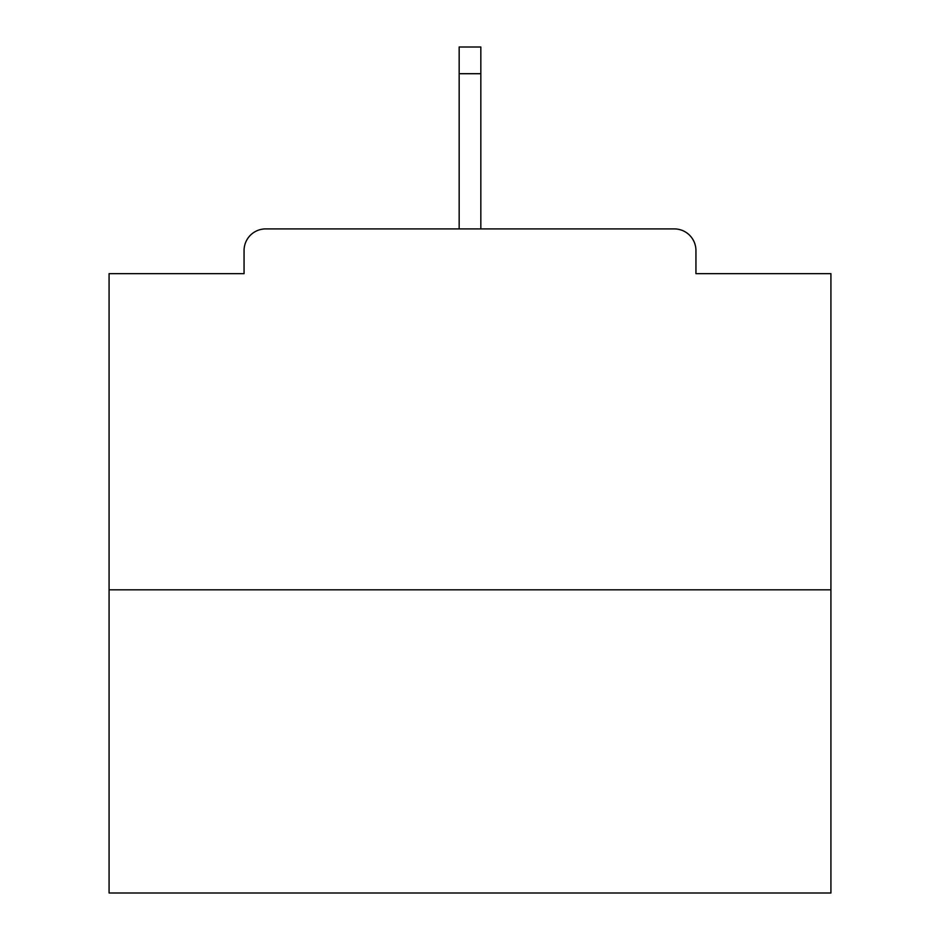 <?xml version="1.0" encoding="UTF-8"?>
<svg xmlns="http://www.w3.org/2000/svg" width="940" height="940" viewBox="0 0 940 940"><rect width="100%" height="100%" fill="white"/><g stroke="black" fill="none" stroke-linecap="round" stroke-linejoin="round"><path stroke-width="1.41" d="M695.941 273.658L695.941 250.557L695.941 273.658L830.925 273.658L830.925 893L109.075 893L109.075 273.658L244.059 273.658L244.059 250.557L244.059 273.658M830.925 589.827L109.075 589.827M695.941 250.557A21.655 21.655 0 0 0 674.286 228.902L265.714 228.902A21.655 21.655 0 0 0 244.059 250.557M674.286 228.902L562.39 228.902M377.61 228.902L265.714 228.902M480.834 73.708L459.166 73.708L459.166 47L480.834 47L480.834 228.902M459.166 73.708L459.166 228.902"/></g></svg>
